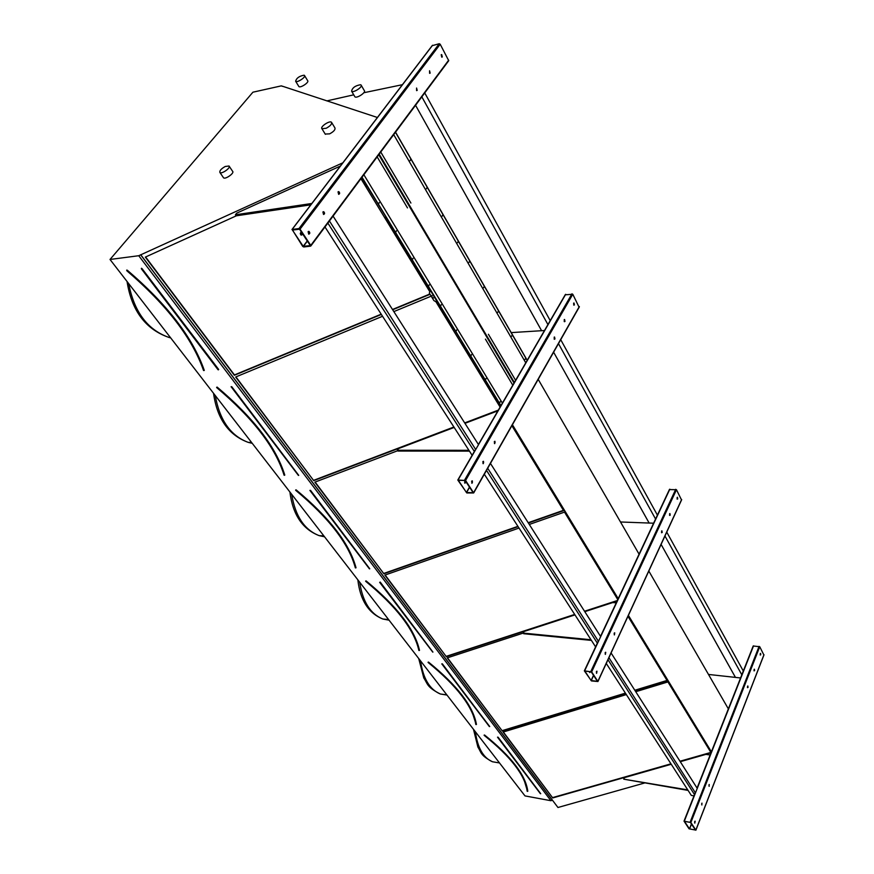 <?xml version="1.0" encoding="UTF-8"?>
<svg xmlns="http://www.w3.org/2000/svg" width="874" height="874" viewBox="0 0 874 874"><rect width="100%" height="100%" fill="white"/><g stroke="black" fill="none" stroke-linecap="round" stroke-linejoin="round"><path stroke-width="1.31" d="M282.324 86.318L281.352 85.86L252.914 92.196L110.015 259.469L138.737 255.721L342.859 162.793M138.737 255.721L550.915 800.715L525.001 795.908L110.015 259.469M689.051 828.814L684.014 821.134L690.864 822.521L695.846 830.082L689.051 828.814M711.392 751.815L628.395 615.383M763.865 654.943L759.746 646.738L753.202 645.984L697.124 788.173M728.359 708.88L648.814 571.05M618.213 598.646L512.415 424.742M639.156 554.313L600.602 636.501M639.08 554.182L538.198 379.349M500.868 405.755L361.912 177.346M527.208 360.317L395.551 132.16M300.809 232.429L301.224 235.161M302.699 246.402L292.124 229.469L298.995 228.551L300.044 229.141L310.773 245.408L310.587 246.14L303.737 246.981L302.699 246.402M524.269 780.558L527.535 791.363M527.219 791.298L527.557 791.341C525.514 775.391 511.126 756.676 484.371 735.176L484.141 735.296M503.337 731.997L552.739 797.94L671.166 764.149M680.191 761.571L711.021 752.776M552.729 797.569L670.959 763.821M679.983 761.243L710.868 752.427M626.341 694.579L503.107 732.062L552.739 797.94M711.043 752.711L667.933 681.928L635.737 691.716M472.79 713.992L476.166 724.579M428.085 662.208L428.118 662.481C456.72 685.729 472.626 706.4 475.838 724.491L476.188 724.546C472.954 706.334 457.004 685.587 428.336 662.284L428.107 662.426M447.466 657.805L502.299 730.992L625.609 693.443M635.016 690.58L667.223 680.77L627.969 616.312M502.299 730.609L625.402 693.126M634.808 690.252L667.026 680.442M574.972 614.881L524.05 631.487L523.231 633.093L447.237 657.882L502.299 730.992M415.937 640.708L419.192 650.518M365.627 581.079L365.682 581.297C396.479 606.632 414.21 629.673 418.864 650.431L419.236 650.485C414.56 629.597 396.774 606.469 365.9 581.09L365.671 581.254M385.128 575.026L446.33 656.691L574.895 614.75M584.717 611.549L617.131 600.973M446.341 656.308L574.688 614.433M584.52 611.232L617.339 600.525M519.025 528.06L384.877 575.103L446.33 656.691M617.776 599.586L564.506 512.109L529.294 524.455M352.834 559.775L355.674 567.947M355.357 567.871L355.74 567.903C349.283 543.825 329.345 517.889 295.915 490.074L295.685 490.27M315.11 482.055L383.872 573.77L518.107 526.64M528.388 523.023L563.621 510.656L511.88 425.693M383.904 573.399L517.911 526.334M528.191 522.718L563.435 510.34M397.725 450.7L314.858 482.153L383.872 573.77M282.488 470.136L284.389 475.292M216.719 387.586L216.927 387.346C253.318 418.034 275.834 447.313 284.487 475.205L284.083 475.205C275.452 447.412 252.99 418.22 216.686 387.597L216.654 387.28M235.914 376.891L313.722 480.645L454.087 427.299M464.859 423.202L498.071 410.583M313.777 480.274L453.901 427.004M464.673 422.918L498.333 410.114M382.539 316.279L235.652 377L313.722 480.645M431.188 296.166L393.846 311.603M550.915 800.715L552.423 800.158L140.714 254.727M377.404 117.487L282.204 86.133M711.349 751.924L628.34 615.504M618.158 598.766L512.35 424.862M494.422 395.387L494.007 394.709M478.821 369.746L478.395 369.057M462.739 343.318L462.302 342.608M446.155 316.071L445.707 315.328M422.634 277.408L422.164 276.643M404.76 248.041L404.28 247.244M386.308 217.692L385.805 216.872M367.222 186.337L366.709 185.485M236.417 215.78L145.335 257.109L234.363 375.285L381.359 314.443M392.666 309.757L430.041 294.287M644.346 783.071L557.962 807.5L552.423 800.158M552.434 800.278L140.681 254.837M145.608 256.978L234.44 374.935L381.184 314.181M392.492 309.494L429.877 294.014M126.85 270.743L127.069 270.481C166.956 304.6 192.597 337.932 203.97 370.489L203.97 370.565M432.269 45.656L439.261 43.711L440.19 44.235L448.733 60.688L310.904 245.725M310.226 245.594L303.202 246.337L292.44 230.07L299.542 229.207L310.281 245.528M322.921 211.989L323.544 214.458C324.833 213.955 324.899 213.037 323.719 211.705L322.921 211.989M430.161 73.132L429.549 70.75L429.593 73.34L430.161 73.132M338.041 191.887L338.653 194.345C339.91 193.831 339.964 192.925 338.795 191.625L338.041 191.887M417.193 90.404L416.581 88.023L416.603 90.623L417.193 90.404M308.118 231.676L308.73 234.156C310.073 233.653 310.139 232.735 308.948 231.381L308.118 231.676M442.299 56.952L441.687 54.592L441.752 57.16L442.299 56.952M301.989 234.855L301.377 232.386C300.033 232.877 299.968 233.795 301.159 235.139L301.989 234.855M323.162 211.77L323.588 214.469M429.549 70.75L429.582 73.329M338.26 191.69L338.697 194.356M416.581 88.023L416.592 90.623M308.38 231.435L308.784 234.177M441.217 54.712L441.731 57.149M340.357 166.071L236.723 213.147L235.39 214.807L236.1 215.834L310.816 204.822M235.39 214.807L311.832 203.478M353.752 94.829L326.81 100.903M402.411 84.691L363.803 92.742M565.391 294.811L572.787 294.243L579.025 307.091M466.825 492.969L457.801 480.034L465.58 480.471L473.686 492.947L466.825 492.969M473.085 492.718L466.41 492.477L458.347 480.296L465.099 480.46L473.129 492.641M464.76 480.798L464.717 483.093M482.841 461.691L483.202 463.701L483.53 461.341L482.841 461.691M564.975 321.435L564.604 319.491L564.451 321.708L564.975 321.435M494.313 441.654L494.673 443.653L494.979 441.315L494.313 441.654M554.946 338.981L554.575 337.036L554.4 339.265L554.946 338.981M471.643 481.257L472.004 483.267L472.364 480.897L471.643 481.257M574.393 304.95L574.01 303.027L574.393 304.95M465.514 482.765L465.154 480.766L464.804 483.136L465.514 482.765M483.136 461.385L483.114 463.657L483.606 462.739M564.233 319.578L564.353 321.654M494.586 441.359L494.586 443.61L495.045 442.725M554.203 337.113L554.313 339.221M471.96 480.918L471.916 483.224L472.43 482.284M573.65 303.114L573.781 305.168M669.528 489.582L676.465 489.713L681.48 499.862M591.447 680.922L584.345 670.85L591.654 671.877L597.936 681.523L591.447 680.922M597.379 681.338L591.097 680.529L584.837 671.068L591.195 671.822L597.412 681.261M590.114 671.647L589.677 672.456M605.158 652.692L605.387 654.375L605.748 652.288L605.158 652.692M670.194 515.212L669.943 513.573L670.194 515.212M614.171 633.246L614.4 634.928L614.739 632.852L614.171 633.246M662.186 532.506L661.946 530.857L662.186 532.506M596.374 671.636L596.603 673.33L596.986 671.221L596.374 671.636M677.721 498.945L677.47 497.306L677.721 498.945M589.426 671.56L589.808 672.543L590.562 671.691M605.431 652.332L605.245 654.287M669.648 513.65L669.593 515.431M614.422 632.896L614.269 634.83M661.64 530.933L661.574 532.736M596.669 671.265L596.461 673.231M677.175 497.393L677.131 499.163M695.365 830.027L689.477 828.891L684.462 821.32L690.438 822.445L695.398 829.961M701.735 803.501L701.888 804.965L701.735 803.501M754.59 670.642L754.415 669.222L754.59 670.642M709.011 784.841L709.175 786.305L709.011 784.841M748.046 687.434L747.871 686.003L748.046 687.434M694.655 821.636L694.808 823.111L695.169 821.189L694.655 821.636M760.751 654.823L760.577 653.402L760.751 654.823M701.964 803.14L701.735 804.823M754.153 669.309L754.033 670.861M709.229 784.491L709.022 786.163M747.609 686.09L747.467 687.652M694.896 821.254L694.655 822.958M760.314 653.501L760.205 655.03M497.448 411.643L495.634 411.687L464.946 423.344M454.174 427.441L398.446 448.613L397.419 450.263L397.965 451.05L469.436 451.126M397.419 450.263L468.912 450.307M544.491 330.525L511.224 332.612M616.257 602.831L612.761 602.557L584.804 611.669M591.01 639.757L523.231 633.093L523.657 633.716L591.414 640.402M653.61 523.209L620.507 521.986M710.136 754.994L705.919 754.371L680.267 761.691M671.243 764.258L624.418 777.62L623.752 779.171L688.089 790.402M623.752 779.171L687.762 789.888M740.573 677.962L708.486 674.444M743.479 671.33L666.753 532.102M657.543 515.387L560.726 339.691M550.227 320.638L424.742 92.928M741.982 675.11L664.961 535.991M655.719 519.287L558.475 343.635M547.932 324.582L421.836 96.828M735.46 677.405L661.094 544.404L735.438 677.405M649.153 523.045L553.624 352.2L649.131 523.045M541.607 330.7L415.554 105.273L541.585 330.7M697.255 788.381L611.09 652.976M600.678 636.622L490.456 463.417M478.526 444.669L333.07 216.107M695.464 792.915L608.916 657.685M598.461 641.341L487.692 468.278M475.696 449.531L329.432 220.991M694.502 794.575L607.976 659.717M597.346 643.144L486.501 470.376M474.363 451.465L327.859 223.099M694 795.864L691.312 795.406L606.272 663.442M595.587 646.869L484.316 474.211M472.135 455.31L324.986 226.967M377.153 156.861L407.481 207.914M485.431 339.145L512.896 385.379M485.846 379.174L486.064 378.475L485.846 379.174M456.392 330.689L456.61 329.979L456.392 330.689M499.983 402.422L500.19 401.734L499.983 402.422M471.326 355.27L471.545 354.56L471.326 355.27M441.02 305.397L441.25 304.687L441.02 305.397M412.812 258.977L413.041 258.245L412.812 258.977M378.988 203.325L379.218 202.571L378.988 203.325M428.981 285.59L429.21 284.869L428.981 285.59M396.151 231.566L396.381 230.823L396.151 231.566M501.053 405.809L362.011 177.214M367.178 186.26L385.915 216.807M367.331 186.249L366.818 185.408M494.367 395.299L500.66 406.115M494.509 395.31L494.116 394.644M478.766 369.669L493.701 394.928M478.919 369.669L478.133 369.189M462.696 343.242L478.504 368.992M462.838 343.242L462.04 342.739M446.111 315.984L462.412 342.532M446.253 315.984L445.816 315.263M422.59 277.331L445.39 315.558M422.732 277.32L422.273 276.566M404.717 247.965L421.858 276.872M404.87 247.954L404.389 247.167M386.264 217.626L403.974 247.484M386.406 217.604L385.576 217.003L386.111 217.637M360.929 178.678L429.833 291.763L429.342 293.129L433.886 300.59L435.908 301.727L500.092 407.087M432.717 297.542L433.406 298.034M431.374 295.565L432.149 295.958M462.543 343.253L461.996 342.827M367.025 186.282L366.392 185.736M404.575 247.976L404.05 247.364M422.437 277.342L421.934 276.763M445.959 315.995L445.467 315.448M331.705 122.611L334.95 127.943C335.463 129.669 333.704 131.635 329.662 133.853L325.204 134.05M326.231 128.249L321.938 128.74C319.808 126.828 329.869 120.131 331.541 122.338C332.054 124.053 330.285 126.02 326.231 128.249M229.196 166.235L232.626 171.337C234.702 173.074 225.131 179.804 223.504 177.75L223.351 177.531M225.252 166.475L229.043 166.016C231.107 167.742 221.515 174.494 219.898 172.451C219.429 170.736 221.209 168.737 225.252 166.475M361.224 85.291L364.305 90.601C366.326 92.447 356.417 98.871 354.866 96.73L354.713 96.468M360.58 84.734L361.071 85.018C363.081 86.843 353.151 93.289 351.599 91.169C352.364 87.728 355.357 85.586 360.58 84.734M304.6 75.634L307.659 80.692C309.472 82.287 300.23 88.383 298.853 86.504L298.722 86.297M304.086 75.197L304.469 75.426C306.271 77.01 297.018 83.128 295.641 81.26C296.483 78.081 299.29 76.06 304.086 75.197M515.715 380.507L488.413 334.272M410.9 203.052L380.758 152.021M410.376 159.887L410.157 160.608L410.376 159.887M442.441 215.397L442.233 216.107L442.441 215.397M426.643 188.052L426.436 188.762L426.643 188.052M457.79 241.967L457.583 242.677L457.79 241.967M483.825 287.043L483.628 287.732L483.825 287.043M511.858 335.561L511.661 336.239L511.858 335.561M469.218 261.763L469.021 262.462L469.218 261.763M498.027 311.636L497.83 312.313L498.027 311.636M525.307 358.853L525.11 359.52L525.307 358.853M395.463 132.269L527.251 360.612M695.333 792.707L684.134 821.047M498.093 737.197L540.711 793.69L497.557 737.132M540.405 793.701L497.546 737.23M527.131 790.992L526.377 786.698M484.546 734.99C511.345 756.534 525.755 775.282 527.787 791.243M489.702 726.523L441.883 663.858M475.401 731.789C477.543 747.783 483.224 757.769 492.444 761.757L498.202 762.729M442.364 663.858L489.582 726.6M489.331 726.534L441.796 663.89M475.762 724.185L475.216 721.378M428.522 662.099C457.233 685.434 473.205 706.214 476.439 724.448M420.569 660.919C423.082 678.486 429.669 689.51 440.332 693.989L446.996 695.07M380.234 582.095L379.666 582.357L432.75 652.113L380.234 582.095L432.925 652.08M366.097 580.893C397.014 606.305 414.822 629.466 419.498 650.376M359.684 582.215C362.666 601.694 370.379 613.963 382.834 619.011L389.072 620.19M310.521 490.347L369.757 568.788L309.953 490.358M369.418 568.832L309.899 490.401M295.674 489.975L295.685 490.303C329.028 518.063 348.912 543.912 355.347 567.849M296.122 489.855C329.596 517.714 349.556 543.694 356.013 567.783M291.687 494.313C295.27 516.13 304.425 529.895 319.141 535.631L324.549 536.8M231.752 386.69L298.733 475.358L231.752 386.69L231.129 386.887M298.395 475.412L231.107 386.712M217.145 387.106C253.58 417.838 276.129 447.171 284.782 475.106M215.244 395.496C219.636 420.208 230.649 435.842 248.271 442.386L252.258 443.337M126.73 270.088L127.298 270.219L126.73 270.088M127.298 270.219C167.24 304.392 192.903 337.779 204.287 370.39M218.369 369.844L142.036 268.624L141.424 268.274L141.38 268.886M128.686 283.602C134.192 311.996 147.64 329.957 169.043 337.462L170.681 337.888M142.036 268.624L218.686 369.494M141.37 268.788L218.041 369.746M432.608 45.23L292.124 229.469M439.261 43.711L298.995 228.551M440.19 44.235L300.044 229.141M448.657 60.197L310.773 245.408M307.255 240.918L303.202 246.337M307.375 241.093L303.376 246.435M565.697 294.298L458.129 479.848M571.967 293.784L464.673 479.957M572.787 294.243L465.58 480.471M579.32 306.556L473.61 492.652M564.68 320.594L564.178 321.479M554.651 338.129L554.127 339.057M495.055 442.364L494.422 443.479M483.617 462.379L482.961 463.526M472.441 481.924L471.763 483.103M469.48 487.102L466.41 492.477M564.68 320.922L564.287 321.599M554.651 338.467L554.247 339.178M469.589 487.266L466.552 492.565M598.384 641.221L584.542 670.719M669.834 489.189L584.684 670.719M675.733 489.309L590.857 671.429M676.465 489.713L591.654 671.877M681.644 499.491L597.882 681.338M593.512 675.34L591.097 680.529M593.61 675.482L591.228 680.606M753.541 645.853L684.353 821.057M759.08 646.367L690.154 822.117M759.746 646.738L690.864 822.521M763.963 654.692L695.846 830.082M691.421 823.92L689.477 828.891M691.509 824.062L689.597 828.956M378.748 154.72L514.141 383.227M363.857 174.734L502.495 403.318M361.639 177.706L366.457 185.627M514.469 382.659L379.174 154.152M525.864 362.994L393.704 134.629M484.109 735.121L484.163 735.351C510.842 756.808 525.198 775.457 527.208 791.276M499.502 762.947L492.444 761.757C480.012 755.18 481.454 752.503 477.892 747.073L473.489 729.32M446.843 694.874L440.332 693.989C426.501 686.975 427.801 683.894 423.792 677.973L418.69 658.483M388.591 619.568L382.834 619.011C368.478 613.166 360.143 600.11 357.848 579.833M323.839 535.871L319.141 535.631C302.491 529.174 292.735 514.633 289.895 491.996M251.504 442.375L248.271 442.386C228.671 435.197 217.091 418.821 213.529 393.267M127.047 281.494C131.624 310.729 145.619 329.389 169.043 337.462L170.277 337.364M126.752 270.47L126.828 270.765C166.628 304.808 192.193 338.052 203.544 370.489M432.291 45.503L291.982 229.523M448.733 60.688L310.893 245.9M565.358 294.527L478.406 444.495M475.587 449.356L457.856 479.935M579.364 306.861L473.686 492.947M669.495 489.364L600.514 636.37M598.297 641.101L584.367 670.806M681.676 499.699L597.936 681.523M753.202 645.984L697.07 788.086M695.278 792.62L684.025 821.112M763.985 654.834L695.879 830.202M325.368 134.323L321.938 128.74M223.504 177.75L219.898 172.451M354.866 96.73L351.599 91.169M298.853 86.504L295.641 81.26"/></g></svg>
